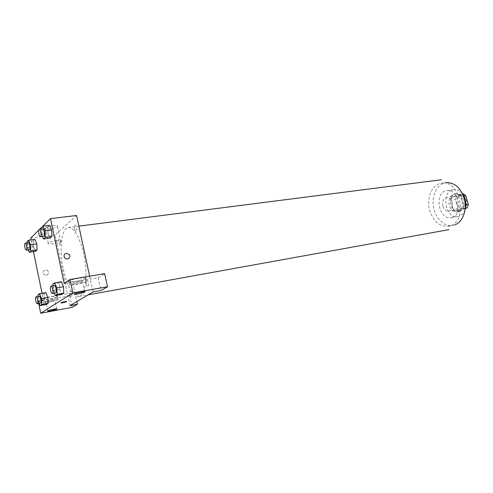 <?xml version="1.0" encoding="UTF-8"?>
<svg xmlns="http://www.w3.org/2000/svg" width="493" height="493" viewBox="0 0 493 493"><rect width="100%" height="100%" fill="white"/><g stroke="black" fill="none" stroke-linecap="round" stroke-linejoin="round"><path stroke-width="0.37" stroke-dasharray="2.46 1.85" d="M442.911 206.21C444.082 209.605 446.017 211.232 448.704 211.084C455.101 210.412 452.913 196.239 446.615 197.527C443.275 198.648 442.036 201.545 442.911 206.21M457.116 204.003C458.287 207.35 460.222 208.94 462.927 208.785C469.361 208.101 467.21 194.143 460.869 195.431C457.504 196.547 456.253 199.406 457.116 204.003M465.472 208.095L462.52 208.57L463.642 205.353L460.992 196.189L458.441 194.458L451.816 197.194L456.512 196.497L463.155 193.774M465.361 208.533L460.524 210.406L458.022 208.65L455.433 199.671L456.512 196.497M462.52 208.57L455.84 211.164L460.524 210.406M458.022 208.65L453.332 209.402L450.744 200.38L455.433 199.671M453.332 209.402L455.84 211.164M451.816 197.194L450.744 200.38M459.63 211.497L458.626 211.774C450.084 213.568 447.176 194.741 455.865 193.878C463.648 192.239 467.259 209.081 459.63 211.497M458.059 211.756C465.682 209.34 462.058 192.467 454.287 194.106C449.807 195.598 448.143 199.425 449.302 205.599C450.861 210.092 453.443 212.236 457.054 212.033L458.059 211.756M458.441 194.458L462.576 193.854M463.642 205.353L465.885 205.002M460.992 196.189L463.765 195.783M465.059 209.55C463.87 212.853 461.953 215.04 459.31 216.1L457.88 216.489C445.025 219.219 440.656 190.877 453.733 189.608C457.103 189.244 460.08 190.736 462.668 194.063M452.562 217.24L451.138 217.629C438.32 220.353 433.92 191.814 446.96 190.557C458.589 188.11 463.993 213.703 452.562 217.24M454.762 224.919L452.728 225.467C444.101 227.045 435.103 217.974 433.402 206.505C431.566 195.055 437.414 183.698 446.116 182.595L441.679 183.18C431.948 184.166 426.026 198.42 429.785 210.727C434.062 222.756 440.921 227.748 450.343 225.702C468.436 220.389 460.135 179.538 441.777 183.168M63.332 269.381C67.436 286.957 72.662 295.997 78.997 296.503C84.858 295.689 87.779 278.958 84.851 260.267C82.004 241.564 74.184 226.497 68.348 227.483C61.317 227.982 58.994 249.668 63.332 269.381M74.554 229.307C76.224 233.146 76.945 232.53 76.711 227.458C75.035 223.631 74.32 224.247 74.554 229.307M60.762 241.151C61.009 245.908 60.368 246.457 58.846 242.796C58.599 238.045 59.234 237.497 60.762 241.151M69.957 305.642L55.087 234.878L76.575 215.496M89.621 276.172L93.017 291.967M86.337 284.325C88.062 288.393 88.814 287.918 88.604 282.89C86.867 278.828 86.115 279.309 86.337 284.325M69.796 294.789C71.368 298.666 72.04 298.24 71.812 293.514C70.234 289.656 69.562 290.081 69.796 294.789M66.463 301.771C67.923 301.063 62.266 302.03 61.058 302.702L60.873 302.868M76.242 284.085L82.541 282.341C83.446 281.713 82.356 281.626 79.268 282.101L72.939 283.845C72.027 284.486 73.13 284.566 76.242 284.085M85.961 281.7L85.733 281.83C82.029 284.03 65.175 286.704 69.723 284.344C73.402 282.193 89.634 279.574 85.961 281.7M85.258 278.428C88.919 276.265 72.693 278.841 69.02 281.022C64.484 283.42 81.339 280.794 85.03 278.557L85.258 278.428M49.189 301.852L54.865 300.286C57.126 299.134 47.803 300.712 45.954 301.802C45.257 302.314 46.336 302.326 49.189 301.852M57.983 299.682L57.823 299.781C54.846 301.568 39.23 304.243 42.971 302.301C45.935 300.545 61.04 297.932 57.983 299.682M57.367 296.718C60.411 294.937 45.313 297.513 42.355 299.3C38.627 301.266 54.236 298.635 57.206 296.817L57.367 296.718M43.02 298.043L74.905 292.392L69.642 295.714L38.244 301.328L43.02 298.043L42.034 293.261M69.642 295.714L72.089 307.349M38.244 301.328L38.688 303.491M74.905 292.392L76.846 301.556M64.158 283.481L98.193 277.725L104.633 273.664M98.193 277.725L100.966 290.543M59.727 289.342L61.853 294.37L59.733 289.336L59.487 283.037M52.88 284.147L59.48 283.037L61.366 281.713L59.48 283.037L59.733 289.336L53.145 290.476L52.948 285.706M63.517 286.766L63.751 293.125M51.623 230.046L51.888 236.48M42.423 236.461L41.474 234.243L48.043 233.386L50.089 238.113L48.043 233.392M48.043 233.386L47.772 227.014L49.553 225.307L47.772 227.014L48.043 233.386M36.802 243.875L37.086 249.902M35.49 251.35L33.623 246.845L33.339 240.867L34.911 239.351L33.333 240.867L33.623 246.839L35.49 251.35M44.487 299.67L44.222 293.766L45.886 292.596L44.216 293.766L44.487 299.67L46.416 304.464L44.487 299.67L38.22 300.792L38.004 296.367M47.846 297.396L48.104 303.355M38.805 230.145L39.717 229.245M33.487 251.633L31.071 239.863M53.078 225.72L49.972 226.269L45.19 228C42.053 230.2 54.982 228.783 57.49 226.675C58.47 225.652 56.997 225.332 53.078 225.72M30.708 238.101L55.087 234.878M56.227 240.732C60.152 240.294 61.619 240.553 60.621 241.515C58.075 243.505 45.146 245.089 48.314 243C49.91 242.057 52.548 241.305 56.227 240.732M46.324 275.285C48.431 274.546 48.986 273.171 47.975 271.175C45.948 268.254 41.289 271.551 43.643 274.262L46.324 275.285L43.643 274.262C41.289 271.551 45.948 268.254 47.981 271.175C48.986 273.171 48.431 274.546 46.324 275.285M64.651 257.802L64.651 257.802C66.888 260.797 71.602 257.42 69.26 254.524M28.255 249.883L27.368 247.708L27.121 242.913M28.409 242.741C27.768 243.166 27.645 244.602 28.052 247.055C28.44 248.774 28.896 249.661 29.426 249.723M27.368 247.708L33.623 246.839M27.06 241.712L33.333 240.867M41.474 234.243L41.239 229.054M42.694 228.869C41.96 229.331 41.813 230.878 42.244 233.503C42.657 235.303 43.156 236.233 43.741 236.289M41.184 227.84L47.772 227.014M39.249 303.392L38.22 300.792M39.267 296.145C38.651 296.552 38.54 297.932 38.941 300.292C39.366 302.16 39.865 303.121 40.438 303.177M37.93 294.863L44.216 293.766M54.267 293.169L53.145 290.476M54.384 285.465C53.675 285.903 53.534 287.388 53.959 289.909C54.415 291.868 54.963 292.879 55.604 292.934M460.869 195.431L446.615 197.527M462.927 208.785L448.704 211.084M457.054 212.033L458.626 211.774M454.287 194.106L455.865 193.878M451.138 217.629L457.88 216.489M446.96 190.557L453.733 189.608M448.322 226.25L452.728 225.467M78.997 296.503L88.161 294.845M68.348 227.483L78.862 226.139M84.543 291.714L82.541 282.341M75.041 293.797L72.939 283.845M69.02 281.022L69.723 284.344M85.03 278.557L85.733 281.83M56.646 308.871L54.865 300.286M47.809 310.806L45.954 301.802M42.355 299.3L42.971 302.301M57.206 296.817L57.823 299.781M45.19 228L48.314 243M57.49 226.675L60.621 241.515"/><path stroke-width="0.74" d="M463.765 195.783L465.7 195.493L463.155 193.774L462.576 193.854M465.7 195.493L468.35 204.607L467.228 207.812L465.361 208.533M465.472 208.095L467.228 207.812M465.885 205.002L468.35 204.607M462.668 194.063C465.873 198.852 466.668 204.016 465.059 209.55M446.116 182.595C455.131 182.478 461.319 188.351 464.671 200.207C466.939 211.035 462.317 222.232 454.762 224.919M69.957 305.642L93.017 291.967L100.966 290.543L107.486 286.747L72.865 292.885L40.685 313.252L72.089 307.349L77.419 304.249L69.957 305.642M39.717 229.245L50.545 218.615L76.575 215.496L89.621 276.172M60.873 302.868L62.968 302.727C61.231 303.022 60.596 303.016 61.064 302.702C62.266 302.036 67.923 301.063 66.463 301.771L62.968 302.733L66.463 301.771M78.332 293.945C75.226 294.45 74.129 294.401 75.041 293.797C77.358 292.522 87.403 290.864 84.648 292.207L78.332 293.945M51.032 310.781C48.178 311.28 47.106 311.286 47.809 310.806C49.67 309.77 58.994 308.119 56.72 309.222L51.032 310.781M38.688 303.491L40.685 313.252M76.846 301.556L77.419 304.249M107.486 286.747L104.633 273.664L70.024 279.439L64.158 283.481L50.545 218.615M70.024 279.439L72.865 292.885M52.948 285.706L52.88 284.147L54.729 282.828L61.366 281.713L63.517 286.76L63.757 293.125L61.853 294.37L63.757 293.125L57.114 294.296L55.247 295.541L54.267 293.169M45.264 237.361L51.894 236.48L50.089 238.113L51.894 236.48L51.623 230.046L49.553 225.307L51.623 230.046L44.98 230.897L45.264 237.361L43.501 238.994L42.423 236.461M30.782 250.795L37.086 249.902L35.49 251.35L37.086 249.902L36.802 243.875L34.911 239.351L36.802 243.875L30.474 244.738L30.782 250.795L29.216 252.243L28.255 249.883M38.004 296.367L37.93 294.863L39.569 293.692L45.886 292.596L47.846 297.39L48.104 303.361L46.416 304.464L48.104 303.361L41.782 304.508L40.13 305.605L39.249 303.392M31.071 239.863L30.708 238.101L38.805 230.145M42.034 293.261L33.487 251.633M69.26 254.524L66.327 253.285L69.26 254.524C71.602 257.42 66.888 260.797 64.651 257.802C63.461 255.596 64.022 254.092 66.327 253.285C64.022 254.092 63.461 255.596 64.651 257.802M27.121 242.913L27.06 241.712L28.606 240.196L30.474 244.738M26.258 250.167L29.426 249.723C30.714 249.717 29.648 242.396 28.409 242.741L25.242 243.172C24.607 243.597 24.49 245.033 24.896 247.492C25.285 249.218 25.741 250.105 26.258 250.167C27.534 250.167 26.468 242.827 25.242 243.172M29.216 252.243L35.49 251.35M28.606 240.196L34.911 239.351M41.239 229.054L41.184 227.84L42.928 226.133L44.98 230.897M40.414 236.726L43.741 236.289C45.196 236.289 44.099 228.505 42.694 228.869L39.366 229.288C38.639 229.756 38.491 231.303 38.929 233.935C39.341 235.74 39.834 236.671 40.414 236.726C41.856 236.726 40.753 228.925 39.366 229.288M43.501 238.994L50.089 238.113M42.928 226.133L49.553 225.307M39.569 293.692L41.504 298.518L41.782 304.508M37.265 303.75L40.438 303.177C41.751 303.121 40.525 295.745 39.267 296.145L36.094 296.706C35.484 297.106 35.379 298.493 35.773 300.853C36.199 302.727 36.698 303.694 37.265 303.75C38.565 303.7 37.332 296.305 36.094 296.706M41.504 298.518L47.846 297.396L45.886 292.596M40.13 305.605L46.416 304.464M54.729 282.828L56.855 287.906L57.114 294.296M52.27 293.52L55.604 292.934C57.083 292.867 55.801 285.028 54.384 285.465L51.044 286.026C50.348 286.47 50.206 287.955 50.637 290.482C51.093 292.448 51.636 293.458 52.27 293.52C53.737 293.452 52.449 285.595 51.044 286.026M56.855 287.906L63.517 286.766L61.366 281.713M55.247 295.541L61.853 294.37M88.161 294.845L449.055 229.621M78.862 226.139L441.364 179.748M84.648 292.207L84.543 291.714M56.72 309.222L56.646 308.871"/></g></svg>
